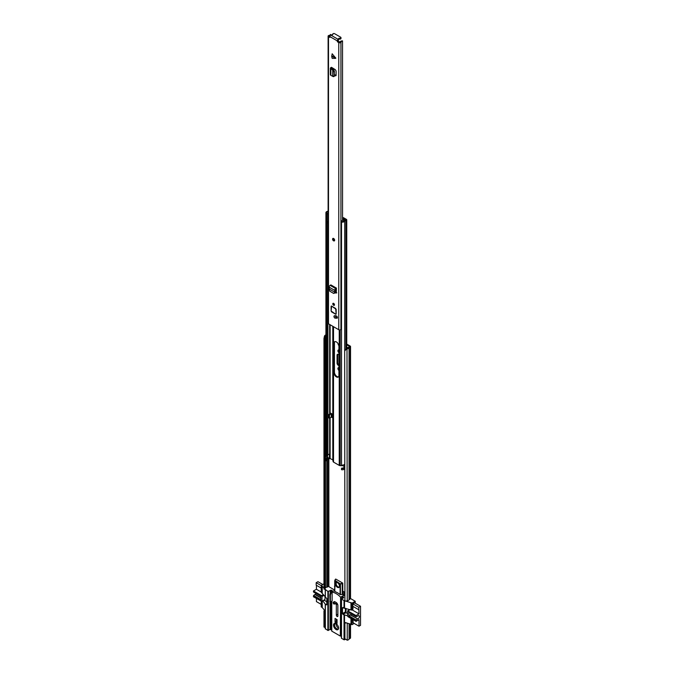 <?xml version="1.0" encoding="UTF-8"?>
<svg xmlns="http://www.w3.org/2000/svg" width="674" height="674" viewBox="0 0 674 674"><rect width="100%" height="100%" fill="white"/><g stroke="black" fill="none" stroke-linecap="round" stroke-linejoin="round"><path stroke-width="1.01" d="M338.929 369.436A1.643 0.944 60 0 1 338.592 367.675M338.929 351.727A1.643 0.944 60 0 1 338.592 349.958M346.899 347.186L346.899 348.399M350.539 346.529L350.539 598.478A1.146 0.657 180 0 1 350.21 598.95L349.056 599.649A2.57 1.483 180 0 1 347.236 600.812L344.911 601.191L344.675 350.227L346.394 348.483L347.236 348.862A2.57 1.483 0 0 0 349.056 347.7L350.21 347A1.146 0.657 0 0 0 350.539 346.529A1.146 0.657 0 0 0 350.21 346.065L346.756 344.077M338.929 365.687L338.306 365.325L338.912 364.979A1.761 1.011 60 0 1 337.666 362.823L337.666 354.802A1.761 1.011 60 0 1 337.784 354.263M338.837 345.509A1.609 0.927 60 0 1 338.104 343.698M329.712 587.231L328.861 586.388L327.362 587.02A1.07 0.615 180 0 1 326.797 587.197A1.71 0.986 0 0 0 325.449 587.896L324.784 589.236L324.784 338.744L323.967 338.609L324.455 336.158L325.281 336.292L324.784 338.744M346.394 348.483L347 348.391A1.71 0.986 0 0 0 348.214 347.607A1.07 0.615 180 0 1 348.509 347.279L349.688 346.529L346.756 344.776M348.07 347.86L346.756 347.102M338.929 352.713A1.643 0.944 60 0 1 337.96 351.272A1.643 0.944 60 0 1 338.238 350.033A1.643 0.944 60 0 1 338.929 350.05M338.929 370.43A1.643 0.944 60 0 1 337.96 368.981A1.643 0.944 60 0 1 338.238 367.751A1.643 0.944 60 0 1 338.929 367.768M337.666 362.823L337.059 363.176A1.761 1.011 -120 0 0 338.306 365.325M337.059 363.176L337.059 355.147L337.666 354.802M338.929 354.794L338.306 354.431A1.761 1.011 -120 0 0 337.43 354.347A1.761 1.011 -120 0 0 337.059 355.147M334.734 586.49L334.649 590.079M343.816 595.378L343.984 591.831L342.763 591.123M323.967 338.609L323.967 589.101L324.784 589.236M325.921 334.902A2.57 1.483 0 0 0 324.624 335.812L324.455 336.158M325.921 335.5A1.71 0.986 0 0 0 325.449 335.947L325.281 336.292M345.324 622.523L344.675 622.624L344.675 638.649L347.236 640.199A2.57 1.483 0 0 0 349.056 639.036L350.21 638.337A1.146 0.657 0 0 0 350.539 637.874L350.539 623.981M346.478 622.843L344.911 623.105L344.675 622.624M344.911 639.129L344.911 623.105M323.967 627.031L325.256 627.612L323.967 627.031L323.967 611.006L324.969 610.77M324.413 610.105L323.967 611.006M324.784 627.165L324.784 611.141M344.911 601.191L344.675 350.227M346.63 348.964L344.911 350.699M334.481 586.346L335.113 586.751M336.318 623.871A2.856 1.651 -120 0 0 335.13 623.846A2.856 1.651 -120 0 0 334.54 625.152A2.856 1.651 -120 0 0 336.562 628.648A2.856 1.651 -120 0 0 337.986 628.791A2.856 1.651 -120 0 0 338.559 627.755M338.575 628.067A3.572 2.064 -120 0 0 336.056 623.694A3.572 2.064 -120 0 0 333.529 625.152A3.572 2.064 -120 0 0 336.056 629.524A3.572 2.064 -120 0 0 338.575 628.067M337.843 605.067L337.843 614.241L336.334 615.118A1.104 0.64 -120 0 0 337.11 616.474A1.104 0.64 -120 0 0 337.666 616.525A1.104 0.64 -120 0 0 337.893 616.019L337.893 605.589A2.603 1.5 60 0 0 336.056 602.404L334.793 601.671A1.104 0.64 60 0 0 334.237 601.621A1.104 0.64 60 0 0 334.119 601.73M335.45 583.844A2.856 1.651 60 0 1 336.04 582.538A2.856 1.651 60 0 1 338.238 583.305A2.856 1.651 60 0 1 339.485 586.169A2.856 1.651 60 0 1 338.896 587.484A2.856 1.651 60 0 1 336.697 586.717A2.856 1.651 60 0 1 335.45 583.844M336.284 582.437A2.856 1.651 -120 0 0 335.905 583.583A2.856 1.651 -120 0 0 337 586.287A2.856 1.651 -120 0 0 339.106 587.315M334.742 580.769L334.835 591.612A16.799 9.697 60 0 1 340.1 594.586L342.763 594.358L342.763 583.111L335.703 579.033L334.81 580.499M342.763 594.358A16.799 9.697 60 0 1 343.782 595.353L344.675 595.875M329.712 587.155L334.734 590.129M334.742 591.477L335.088 580.432L340.437 583.962L342.257 583.701L342.257 594.645M340.437 594.704L340.437 583.962L334.835 580.87L335.197 579.615M342.257 583.701L342.763 583.111M334.734 590.34L331.734 592.075L332.122 592.294L331.086 593.044L330.513 594.721A1.424 0.826 120 0 0 330.403 595.302L330.403 601.73L332.122 601.031L332.122 592.294M343.782 595.353L340.597 597.189A16.799 9.697 -120 0 0 331.734 592.075M343.142 598.049L342.434 597.636L342.712 596.734A4.069 2.351 0 0 0 340.884 597.021M343.066 596.802L343.673 597.156L343.42 597.889M343.614 597.771L343.673 597.156L343.614 597.771L341.398 599.135L341.398 638.177L344.026 639.778L345.257 639.365M344.717 600.795L341.398 599.135M352.957 606.389L352.957 608.984L351.997 609.54L351.997 603.129L345.695 601.065M351.997 603.129L355.232 601.267L355.232 603.213M350.539 598.554L355.232 601.267M344.532 639.778L344.532 622.296L351.997 624.688L351.997 619.035M350.994 618.454L350.994 624.107M354.549 602.826L360.531 606.271L358.762 607.299L359.015 613.854L356.066 615.556L347.632 610.855L347.481 615.842L343.015 614.435L342.51 613.559L342.51 607.729L351.247 609.978A1.07 0.615 60 0 0 351.777 610.029A1.07 0.615 60 0 0 351.997 609.54M344.532 622.296L344.532 615.017M337.059 622.414L335.905 621.748L336.562 619.33M337.059 620.35L336.562 620.055M325.357 628.707L327.876 630.46L330.049 629.499L331.675 629.853M322.231 601.301L322.231 607.501L325.256 611.107M325.357 596.953L326.873 598.697L326.721 604.856L325.357 604.233L322.838 600.947M354.195 623.425L351.997 624.688M353.184 622.835L352.957 619.591M354.625 602.868L352.704 603.887L352.932 606.381M352.957 608.984A1.07 0.615 60 0 1 352.738 609.473L351.777 610.029M345.391 608.26L345.391 611.899L347.481 613.694M342.4 597.653L341.811 597.905L342.156 598.428A2.14 1.045 -53.3 0 1 342.4 597.653L342.434 597.636A2.14 1.238 120 0 0 342.274 598.512L342.308 598.529M335.045 622.245L337.059 623.408L337.059 619.617L335.045 618.454L335.045 622.245L335.905 621.748M337.211 603.542L336.056 604.207L335.079 603.643M336.056 604.207L336.334 604.688L337.489 604.022M336.334 615.118L336.334 604.688M330.049 601.528L329.797 594.957A1.424 0.826 -60 0 1 329.906 594.375L330.487 592.699L331.776 591.789A4.069 2.351 0 0 0 332.299 590.719L332.113 591.679M331.726 601.259L331.776 631.134L331.776 601.225M331.953 591.587L330.049 591.486L331.204 592.117M340.597 597.189L340.328 636.071L340.766 636.104A4.069 2.351 180 0 1 341.398 635.927M340.328 636.071L331.776 631.134M324.127 600.205L326.873 601.789M323.967 588.006L321.22 585.361L321.22 591.764A1.07 0.615 60 0 0 321.978 593.078L325.256 596.827M321.22 601.267L321.22 606.92L322.231 607.501M350.994 602.548L350.994 609.827M344.532 608.024L344.532 600.736M342.712 596.734L341.811 598.815M331.06 592.202L331.06 592.033A2.14 1.238 -60 0 1 331.22 591.157L331.566 590.163L332.299 590.719M331.566 590.163L327.876 591.418L324.86 589.084M322.231 585.942L322.231 593.221M323.967 583.777L321.22 585.361M356.066 616.533L348.82 612.413L356.133 616.643L357.726 616.095A1.82 1.053 -60 0 1 358.105 615.8A1.82 1.053 -60 0 1 359.015 615.716A1.82 1.053 -60 0 1 359.293 617.173A1.82 1.053 -60 0 1 358.105 618.774A1.82 1.053 -60 0 1 357.726 618.926L350.404 614.705A1.82 1.053 120 0 0 350.792 614.553A1.82 1.053 120 0 0 351.466 613.938M348.82 612.413L348.744 616.238L350.404 614.705M350.143 614.84L357.726 618.926M360.531 606.271L360.531 625.329L359.015 626.205L352.957 622.709M346.023 608.445L346.023 612.851M357.464 619.061L356.26 620.063L348.947 615.834M347.481 615.842L347.986 616.718L356.066 621.377L356.26 620.063M356.066 621.377L359.015 619.676L359.015 626.205M356.133 616.643L356.066 615.556M358.762 607.299L352.78 603.845M352.704 606.246L358.762 609.743M359.015 613.854L352.089 609.852M320.79 597.602L315.129 594.342A1.82 1.053 120 0 0 315.516 594.182A1.82 1.053 120 0 0 316.19 593.575M321.22 585.622L316.173 582.707L317.934 581.687L322.753 584.468M316.173 582.707L316.173 585.15L321.22 588.065M321.22 604.384L316.426 601.612L316.426 598.495M320.79 599.582L313.671 595.471L313.469 595.875L313.469 596.793L321.902 601.486L322.054 596.498L321.549 595.631L313.469 590.963L313.469 591.89L320.79 596.17M313.671 595.471L314.876 594.476L320.79 597.889M313.469 590.963L316.426 589.261L316.426 585.302M324.497 599.75L325.003 599.456L325.003 596.532M321.254 592.05L316.426 589.261M313.469 595.875L320.79 600.096L320.79 596.111L313.469 591.89M339.435 586.675A2.494 1.441 60 0 1 337.447 586.439A2.494 1.441 60 0 1 336.158 583.726A2.494 1.441 60 0 1 337.008 582.471M338.559 627.806A2.494 1.441 60 0 1 336.158 624.512A2.494 1.441 60 0 1 336.275 623.846M336.385 376.892A3.606 2.081 -120 0 0 338.188 377.069A3.606 2.081 -120 0 0 338.929 375.418L338.929 346.343A3.606 2.081 -120 0 0 337.354 342.721A3.606 2.081 -120 0 0 334.582 341.752A3.606 2.081 -120 0 0 333.832 343.403L333.832 372.478A3.606 2.081 -120 0 0 336.385 376.892M338.458 376.85A3.606 2.081 60 0 1 336.992 376.539A3.606 2.081 60 0 1 334.439 372.124L334.439 343.049A3.606 2.081 60 0 1 334.911 341.617M344.481 466.576L342.771 465.709L340.159 465.624A1.407 0.817 180 0 1 339.241 465.389L333.52 462.086A1.407 0.817 180 0 1 333.116 461.555L332.796 459.837L329.645 458.362A2.637 1.525 180 0 1 327.918 459.407A1.643 0.944 0 0 0 326.865 460.005M344.675 467.646A2.494 1.441 180 0 1 341.507 468.531L341.507 469.702A2.494 1.441 0 0 0 344.675 468.809M344.481 466.88A2.637 1.525 0 0 0 343.883 467.461A1.643 0.944 180 0 1 341.785 468.068L341.507 468.531M325.921 459.146L325.921 460.308A2.494 1.441 0 0 0 326.056 460.78L326.056 459.617A2.494 1.441 180 0 1 325.921 459.146A2.494 1.441 180 0 1 327.648 457.772A1.786 1.028 0 0 0 327.783 457.747M326.056 460.78L326.865 460.62L326.865 459.449L326.056 459.617M326.865 459.449A1.643 0.944 180 0 1 326.78 459.146A1.643 0.944 180 0 1 327.918 458.244A2.637 1.525 0 0 0 329.645 457.199L330.125 457.124L330.125 453.661L329.645 453.703A2.637 1.525 180 0 1 327.918 454.748A1.643 0.944 0 0 0 326.865 455.338M331.591 416.481L332.543 417.038M328.12 211.164A1.786 1.028 180 0 1 327.648 211.299A2.494 1.441 0 0 0 325.921 212.672A2.494 1.441 0 0 0 326.056 213.144L326.056 456.121A2.494 1.441 0 0 1 325.921 455.649L325.921 212.672M326.865 221.106L326.865 455.961L326.056 456.121M328.12 211.729A2.637 1.525 180 0 1 327.918 211.771A1.643 0.944 0 0 0 326.78 212.672A1.643 0.944 0 0 0 326.865 212.984L326.056 213.144M344.675 464.15A2.494 1.441 0 0 1 341.507 465.035L341.507 222.058A2.494 1.441 0 0 0 344.7 221.139A1.786 1.028 180 0 1 345.922 220.465A1.146 0.657 0 0 0 346.756 219.834A1.146 0.657 0 0 0 346.428 219.362L343.748 217.82A1.424 0.826 0 0 0 342.822 217.576L342.544 217.567M341.507 222.058L341.785 221.594A1.643 0.944 0 0 0 343.883 220.988A2.637 1.525 180 0 1 345.695 219.985L342.544 218.064M331.448 417.105L332.543 417.737L332.543 414.24L330.631 413.137M330.125 417.914L330.125 453.627L329.594 453.796M344.675 467.495A1.07 0.615 180 0 1 344.481 467.141L344.481 464.394M329.46 453.981L329.409 457.494L330.125 457.098M329.409 457.494A1.07 0.615 180 0 1 327.665 457.688L326.098 456.787L326.098 456.113M331.591 413.684L331.591 416.776A1.213 0.699 180 0 1 331.237 417.273L329.519 418.259L328.912 417.914L328.912 414.417L330.631 413.423M328.912 414.417L329.519 414.763L331.237 413.777A1.213 0.699 0 0 0 331.448 413.609M329.519 414.763L329.519 418.259M341.507 229.59A1.854 1.07 180 0 1 341.305 229.522L341.305 221.594A1.441 0.834 180 0 1 341.019 221.249L342.847 220.187A1.609 0.927 180 0 1 343.192 220.246L343.622 220.162A2.351 1.356 180 0 0 343.858 219.884L342.544 219.033M328.12 221.46A1.441 0.834 180 0 1 327.042 221.291A1.854 1.07 180 0 1 326.713 220.676M341.305 229.522A1.441 0.834 180 0 1 340.993 229.008L340.993 221.578M342.948 218.098L345.442 219.977A3.092 1.786 180 0 1 345.315 220.069M328.12 213.254L327.648 213.523A1.441 0.834 180 0 1 327.042 213.363A1.854 1.07 180 0 1 326.764 213.001M327.042 221.291L327.042 213.363M328.12 214.307L327.648 213.523M341.019 221.249L341.415 221.931M327.008 221.257L327.008 222.782A1.045 0.598 0 0 0 327.168 223.06L328.12 222.504M327.168 223.06L328.12 221.611M327.337 221.392L327.337 222.066M331.718 56.346L332.172 53.785L335.837 58.2L331.718 56.346M331.751 56.667L332.172 58.377L335.542 58.377M334.287 315.836A1.323 0.758 -120 0 0 334.237 315.862A1.323 0.758 -120 0 0 334.034 316.923A1.323 0.758 -120 0 0 334.894 318.086A1.323 0.758 -120 0 0 335.5 318.179A3.421 1.971 60 0 1 336.646 318.212A1.323 0.758 -120 0 0 337.143 318.204A1.323 0.758 -120 0 0 337.312 317.041A1.323 0.758 -120 0 0 336.318 315.904A6.058 3.496 -120 0 0 334.287 315.836M331.616 306.08L331.111 306.375L331.111 311.034L331.616 311.91L335.652 314.236L336.158 313.949L336.158 309.282L331.616 306.08L331.111 311.034M333.63 305.297A1.179 0.682 -120 0 0 334.22 305.356A1.179 0.682 -120 0 0 334.405 304.412A1.179 0.682 -120 0 0 333.63 303.367A1.179 0.682 -120 0 0 333.04 303.317A1.179 0.682 -120 0 0 332.863 304.26A1.179 0.682 -120 0 0 333.63 305.297M332.594 239.085A1.424 0.826 60 0 1 332.897 238.436L332.543 239.16L334.346 240.888A1.424 0.826 -120 0 0 334.565 239.75A1.424 0.826 -120 0 0 333.63 238.486A1.424 0.826 -120 0 0 332.922 238.419A1.424 0.826 60 0 1 333.992 238.815A1.424 0.826 60 0 1 334.616 240.256A1.424 0.826 60 0 1 334.321 240.904A1.424 0.826 60 0 1 333.537 240.795M338.609 39.05L338.609 39.64A1.07 0.615 0 0 1 338.634 39.783A1.07 0.615 0 0 1 338.323 40.221L338.23 39.395A1.247 0.725 -60 0 0 337.354 40.929L337.354 41.594L338.104 41.156L339.881 42.091A2.772 1.601 180 0 1 342.527 40.853L342.544 220.364M329.915 37.297L329.915 36.632A1.247 0.725 120 0 1 330.799 35.099L330.883 35.048A1.07 0.615 0 0 1 331.886 34.888A0.784 0.455 180 0 0 332.821 34.315A1.07 0.615 0 0 1 332.779 34.138A1.07 0.615 0 0 1 333.436 33.565A1.07 0.615 0 0 1 334.607 33.7L340.656 37.196A1.07 0.615 0 0 1 340.977 37.634A1.07 0.615 0 0 1 339.595 38.224A0.784 0.455 180 0 0 338.609 38.763A1.07 0.615 0 0 1 338.634 38.907A1.07 0.615 0 0 1 338.323 39.345M331.498 34.871L330.42 34.475A1.702 0.977 180 0 1 329.114 35.41A1.281 0.741 0 0 0 328.12 36.135A1.281 0.741 0 0 0 328.499 36.657L329.763 37.39M328.12 36.135L328.12 323.276A1.281 0.741 0 0 0 328.499 323.806L338.761 329.729A1.281 0.741 0 0 0 340.025 329.915A1.281 0.741 0 0 0 340.926 329.375A1.702 0.977 180 0 1 341.507 328.836M338.255 41.417L337.506 41.855L338.761 42.588A1.281 0.741 0 0 0 340.025 42.774A1.281 0.741 0 0 0 340.926 42.235A1.702 0.977 180 0 1 342.544 41.476M330.361 68.285A1.424 0.826 0 0 1 330.723 67.737L331.414 67.299L332.172 67.737L331.431 68.285L333.672 69.582L334.397 71.385L334.397 75.951L333.023 76.516L330.867 75.328A1.424 0.826 0 0 1 330.361 74.696L330.361 68.285A1.424 0.826 0 0 0 330.867 68.916L331.633 69.287L332.316 68.815M334.397 75.362L335.34 75.85L336.09 75.404L336.09 71.006L335.34 69.7L332.172 67.737M336.065 75.614L335.34 75.85L336.09 75.404L334.397 74.536M336.815 292.87L335.534 293.005L336.292 292.575L336.41 288.101L330.858 284.9L330.134 285.363A1.424 0.826 120 0 0 329.182 287.175L329.712 291.16L333.664 293.434L335.29 292.819L335.568 292.027L334.81 292.246L334.59 292.887L335.29 292.819M335.273 292.853L336.292 292.575L335.526 292.128M335.997 317.774A1.323 0.758 -120 0 0 336.259 317.74A3.421 1.971 60 0 1 337.404 317.783L336.646 318.212M338.323 40.221L338.104 41.156M330.134 35.84A2.772 1.601 180 0 1 329.359 36.017L329.915 36.598M338.634 39.378A0.784 0.455 180 0 1 339.595 39.1A1.07 0.615 0 0 0 340.977 38.511L340.977 37.634M332.754 76.154L332.754 69.919L333.672 69.582M333.023 76.516L333.023 70.323L334.009 70.096M331.633 69.287L333.023 70.323M332.754 69.894L333.571 69.489M336.41 288.978L335.483 289.871L335.568 292.027M333.664 293.434L334.59 292.887M336.41 288.101L335.686 288.565A1.424 0.826 120 0 0 334.734 290.376L334.826 292.255L335.585 291.876L334.826 292.255L329.409 289.129M334.793 291.151L335.551 290.637M333.436 238.984A0.8 0.463 -120 0 0 334.119 240.163M334.911 317.976A1.247 0.725 60 0 1 334.093 316.881A1.247 0.725 60 0 1 334.287 315.879A1.247 0.725 60 0 1 334.911 315.938A1.247 0.725 60 0 1 335.728 317.041A1.247 0.725 60 0 1 335.534 318.035A1.247 0.725 60 0 1 334.911 317.976M336.612 317.656L336.545 317.479A3.572 2.064 60 0 1 336.478 317.294A1.247 0.725 -120 0 1 336.242 317.631L335.534 318.035M337.236 316.856L336.478 317.294M331.279 306.03L331.161 311.059L335.652 314.177L331.616 311.851M336.158 313.932L335.652 308.473L331.616 306.139M333.613 303.561A0.8 0.463 -120 0 0 334.296 304.741M328.861 586.388L328.861 459.095M325.449 587.896L325.449 335.947L324.624 335.812M326.797 587.197L326.797 460.628M326.797 458.05L326.797 457.183M327.362 587.02L327.362 459.584M328.457 586.388L328.457 459.264M350.21 638.337L350.21 623.888M349.115 638.969L349.115 623.576M349.056 639.036L349.056 623.568M347.236 640.199L347.236 623.054M347 348.391L347.236 600.812M349.056 599.649L349.056 347.7M349.115 599.582L349.115 347.632M350.21 598.95L350.21 347M343.285 594.847L343.824 595.167M342.754 583.12L340.1 583.903L340.1 594.586M331.06 629.499L331.06 601.646M343.015 614.435L345.897 612.776M345.391 611.899L342.51 613.559M344.026 639.778L344.026 615.017M342.51 607.729L343.015 607.442M330.513 594.721L329.906 594.375M330.487 592.699L331.086 593.044M329.797 594.957L330.403 595.302M330.403 601.73L329.797 601.385M330.496 590.197L330.049 593.954M330.049 601.646L330.049 629.499M325.357 604.233L325.357 629.002M326.873 604.527L326.368 604.822M344.026 608.024L344.026 600.736M341.507 599.287L341.507 638.32M340.766 636.104L340.766 597.097M331.313 592.758L330.707 592.404M328.381 630.46L328.381 591.418M327.876 630.46L327.876 591.418M325.357 589.961L325.357 597.248M347.986 610.897L350.21 609.608M348.744 616.238L356.066 620.459M356.066 616.474L348.744 612.253M323.36 594.578L321.549 595.631M325.003 599.456L322.054 601.166M322.054 596.498L324.026 595.361M334.026 602.598C334.59 603.719 334.422 604.098 333.537 603.719C332.981 602.598 333.141 602.219 334.026 602.598M333.133 602.725A1.07 0.615 60 0 1 333.352 602.177A1.07 0.615 60 0 1 334.161 602.446A1.07 0.615 60 0 1 334.422 604.03A1.07 0.615 60 0 1 333.832 603.946M333.52 462.086L333.52 326.705M333.116 461.555L333.116 326.469M332.964 460.047L332.964 326.385M332.796 459.837L332.796 326.283M342.771 465.709L342.771 465.094M343.142 465.81L343.142 465.035M339.241 465.389L339.241 329.906M340.159 465.624L340.159 329.889M327.918 459.407L327.918 458.244M329.645 458.362L329.645 457.199M330.125 458.295L330.125 457.124M327.918 454.748L327.918 222.631M329.645 453.703L329.645 418.183M329.645 413.988L329.645 324.464M330.125 413.718L330.125 324.742M342.771 218.073L342.822 217.576M345.922 348.964L345.922 220.465M344.7 350.21L344.7 221.139M329.662 453.712L329.662 457.149M327.665 454.807L327.665 457.688M331.237 413.777L331.237 417.273M334.439 343.049L333.832 343.403M334.439 372.124L333.832 372.478M331.751 55.976L335.542 57.686M337.354 40.929L329.915 36.632M328.499 323.806L328.499 36.657M338.761 329.729L338.761 42.588M336.259 317.74L335.5 318.179M340.926 329.375L340.926 42.235M338.23 39.395L330.799 35.099M339.595 39.1L339.595 38.224M331.667 311.877L331.136 311.034L331.111 306.375M332.206 67.762L332.206 68.756M333.411 71.747L334.397 71.511M330.867 68.916L330.867 75.328M334.734 290.376L329.182 287.175M335.686 288.565L330.134 285.363M334.363 240.256A1.247 0.725 -120 0 0 333.478 238.722A1.247 0.725 -120 0 0 332.594 239.236A1.247 0.725 -120 0 0 333.478 240.761A1.247 0.725 -120 0 0 334.363 240.256M332.788 239.346A0.977 0.564 60 0 1 334.178 240.146A0.977 0.564 60 0 1 332.788 239.346M333.546 238.984A0.8 0.463 -120 0 0 334.009 240.365A0.8 0.463 -120 0 0 334.161 240.138M337.312 317.041L336.545 317.479M333.655 305.12A0.977 0.564 60 0 1 333.655 303.519A0.977 0.564 60 0 1 333.655 305.12M333.655 303.536A0.8 0.463 -120 0 0 334.186 304.943A0.8 0.463 -120 0 0 334.346 304.64M343.967 592.126L342.763 591.427M335.222 579.505L334.734 580.718L334.734 591.511M329.872 601.545L330.479 601.89M331.675 630.99L331.675 601.292M325.256 604.089L325.256 628.85M325.256 589.817L325.256 597.097M347.632 610.855L349.924 609.532M321.902 601.486L324.851 599.784M320.79 596.229L313.545 592.05M334.397 601.57L333.352 602.177L333.537 603.761L334.422 604.03L336.57 602.783M346.756 348.424L346.756 219.834M332.779 34.644L332.779 34.138M338.634 39.783L338.634 38.907M332.484 68.9L332.484 67.914M333.251 76.651L334.245 76.423M333.209 238.975L334.009 240.365M336.056 314.244L331.625 311.885M333.386 303.553L334.186 304.943"/></g></svg>
